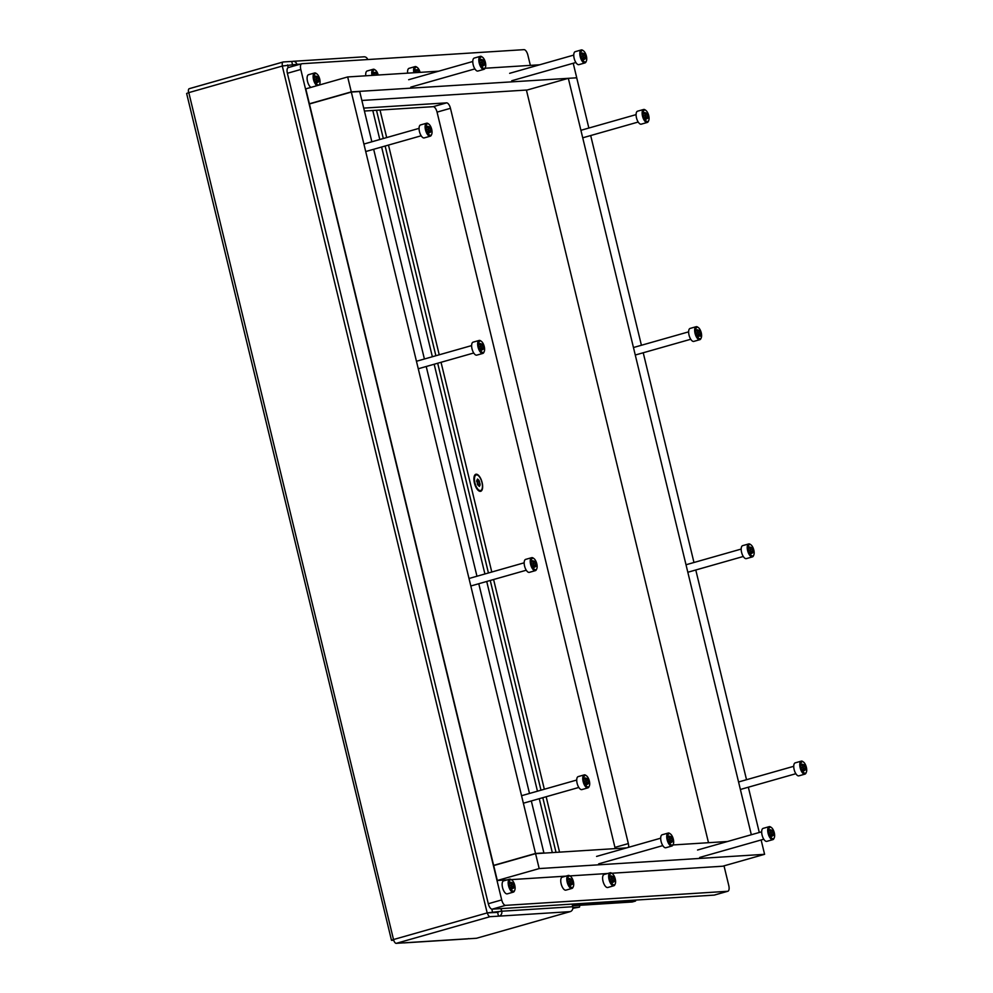 <?xml version="1.0" encoding="UTF-8"?>
<svg xmlns="http://www.w3.org/2000/svg" width="993" height="993" viewBox="0 0 993 993"><rect width="100%" height="100%" fill="white"/><g stroke="black" fill="none" stroke-linecap="round" stroke-linejoin="round"><path stroke-width="1.49" d="M292.501 64.619L291.731 61.429L283.278 61.963A4.046 1.725 74.1 0 0 283.117 61.988A4.046 1.725 74.1 0 0 282.471 65.997L296.696 64.346L296.882 65.128M297.044 65.079L296.87 64.346A4.046 3.637 -93.6 0 0 292.401 61.417L291.781 61.603M403.654 942.878A4.046 3.637 -93.6 0 0 404.846 942.767L396.219 943.35A4.046 1.725 74.1 0 1 393.513 939.539L391.503 940.334L393.724 940.272M468.77 938.584L468.15 938.757A4.046 3.637 86.4 0 1 467.455 938.881L404.151 942.891M468.82 938.757L476.516 938.261L570.181 911.636L499.181 916.129A4.046 3.637 -93.6 0 0 501.75 911.214L501.117 908.607M489.028 912.766L501.577 911.226L487.352 912.865A4.046 1.725 74.1 0 0 490.058 916.676L499.181 916.129M487.352 912.865L497.605 912.406L498.511 916.142M498.387 912.133L497.642 912.579M391.503 940.334L186.634 93.466L188.633 92.672A4.046 1.725 74.1 0 1 189.291 88.662A4.046 1.725 74.1 0 1 189.44 88.638L282.968 62.05M393.687 939.49L487.178 912.915L282.297 66.047L188.807 92.622L393.513 939.539M572.849 908.285L579.478 907.13L579.838 905.306M572.874 907.54L579.478 907.13M501.577 911.226L500.956 908.607M293.096 61.305L364.009 56.812A4.046 3.637 86.4 0 1 367.708 59.543M572.527 905.765L632.218 901.992L635.57 901.036L572.34 905.045L572.117 904.102L572.75 906.721A4.046 3.637 86.4 0 1 570.181 911.636M724.009 865.846L728.775 885.545A5.784 2.47 -105.9 0 1 727.844 891.255A5.784 2.47 -105.9 0 1 727.621 891.292L505.561 905.355A5.784 2.47 -105.9 0 1 501.701 899.919L300.792 69.473A5.784 2.47 -105.9 0 1 301.723 63.751A5.784 2.47 -105.9 0 1 301.946 63.713L524.006 49.65A5.784 2.47 -105.9 0 1 527.866 55.087L530.361 65.377M714.65 894.978A5.784 2.47 -105.9 0 1 714.439 895.065A5.784 2.47 -105.9 0 1 714.215 895.103L492.156 909.166A5.784 2.47 -105.9 0 1 488.295 903.729L287.387 73.283A5.784 2.47 -105.9 0 1 288.318 67.561A5.784 2.47 -105.9 0 1 288.541 67.524M615.163 848.618A5.784 2.47 74.1 0 0 614.94 847.389L437.057 112.122A5.784 2.47 74.1 0 0 433.184 106.673L364.419 111.03M628.606 847.314A5.784 2.47 74.1 0 0 628.333 843.578L450.462 108.311A5.784 2.47 74.1 0 0 446.589 102.862L363.711 108.113M476.193 474.207A8.838 3.773 74.1 0 0 474.418 475.771A8.838 3.773 74.1 0 0 474.629 483.814A8.838 3.773 74.1 0 0 478.676 490.765A8.838 3.773 74.1 0 0 480.339 491.349A8.838 3.773 74.1 0 0 482.114 482.536A8.838 3.773 74.1 0 0 476.193 474.207M556.018 852.354L542.799 797.689M540.986 790.192L490.244 580.471M488.432 572.973L437.69 363.239M435.877 355.742L385.135 146.021M383.323 138.523L376.496 110.273M559.543 852.131L546.15 796.734M544.338 789.236L493.595 579.515M491.783 572.018L441.041 362.296M439.229 354.799L388.486 145.065M386.674 137.568L380.021 110.049M635.57 901.036L635.756 900.08M494.551 865.313L493.633 865.375L309.431 103.98L351.323 92.064L359.702 91.53L371.854 141.788M373.666 149.285L424.408 359.007M426.22 366.504L476.963 576.238M478.775 583.735L529.505 793.457M531.317 800.954L543.903 852.937L535.525 853.471L351.323 92.064M543.047 853.186L543.903 852.937M493.633 865.375L535.525 853.471M708.493 842.709L526.451 90.226L568.331 78.323L576.71 77.789L588.861 128.047M590.686 135.544L641.416 345.266M643.228 352.763L693.97 562.497M695.783 569.994L746.525 779.716M748.337 787.213L759.285 832.469M751.329 834.741L568.331 78.323M539.187 868.577L497.307 880.493L493.695 865.561L535.575 853.657L539.187 868.577L764.598 854.315L722.705 866.219L611.725 873.244M607.654 873.505L569.858 875.9M565.787 876.149L511.246 879.612M507.175 879.86L497.307 880.493M727.546 841.493L672.956 844.956M626.571 847.898L535.575 853.657M761.122 839.966L764.598 854.315M351.286 91.877L309.394 103.781L305.782 88.861L347.674 76.945L351.286 91.877L575.828 77.851M527.308 89.991L361.862 100.467M310.288 103.731L309.394 103.781M539.646 64.793L485.043 68.244M438.658 71.186L347.674 76.945M573.222 63.254L576.685 77.603M319.721 79.092A5.97 2.557 74.1 0 0 316.841 73.879A5.97 2.557 74.1 0 0 314.533 79.44A5.97 2.557 74.1 0 0 317.127 84.442A5.97 2.557 74.1 0 0 319.721 83.995A5.97 2.557 74.1 0 0 319.721 79.092M316.966 85.683A6.74 2.88 -105.9 0 1 313.527 79.651A6.74 2.88 -105.9 0 1 314.607 72.973A6.74 2.88 -105.9 0 1 316.134 73.37A6.74 2.88 -105.9 0 1 316.506 73.668M318.741 81.711L318.778 79.155L317.512 76.697L315.637 76.014L316.68 81.563L317.301 82.605L318.741 81.711M314.607 72.973L308.575 74.686A6.74 2.88 74.1 0 0 307.495 81.364A6.74 2.88 74.1 0 0 310.933 87.396M319.547 84.355A6.74 2.88 -105.9 0 1 319.386 84.802A6.74 2.88 -105.9 0 1 319.287 85.013M475.721 475.126A8.093 3.463 74.1 0 0 475.399 475.175A8.093 3.463 74.1 0 0 474.269 476.193M478.328 490.48A8.093 3.463 74.1 0 0 479.507 490.803A8.093 3.463 74.1 0 0 479.83 490.753A8.093 3.463 74.1 0 0 480.128 490.629M479.036 480.413L477.559 479.036L476.752 480.562L477.894 485.031L479.371 486.409L480.153 484.882L479.036 480.413M476.553 474.89A8.093 3.463 74.1 0 0 476.243 474.939A8.093 3.463 74.1 0 0 475.026 483.306A8.093 3.463 74.1 0 0 480.351 490.567A8.093 3.463 74.1 0 0 480.662 490.505A8.093 3.463 74.1 0 0 481.878 482.139A8.093 3.463 74.1 0 0 476.553 474.89M477.112 482.325L476.652 481.171M477.807 484.981L477.273 483.852M573.371 881.573A5.97 2.557 74.1 0 0 570.491 876.36A5.97 2.557 74.1 0 0 568.182 881.921A5.97 2.557 74.1 0 0 570.776 886.923A5.97 2.557 74.1 0 0 573.371 886.476A5.97 2.557 74.1 0 0 573.371 881.573M573.197 886.836A6.74 2.88 -105.9 0 1 573.035 887.283A6.74 2.88 -105.9 0 1 571.943 888.425A6.74 2.88 -105.9 0 1 567.177 882.132A6.74 2.88 -105.9 0 1 568.257 875.454A6.74 2.88 -105.9 0 1 569.783 875.851A6.74 2.88 -105.9 0 1 570.156 876.149M572.39 884.192L572.427 881.635L571.161 879.165L569.287 878.495L570.33 884.043L570.95 885.086L572.39 884.192M568.257 875.454L562.224 877.167A6.74 2.88 74.1 0 0 561.144 883.844A6.74 2.88 74.1 0 0 565.911 890.138L571.943 888.425M378.234 75.009A5.97 2.557 74.1 0 0 375.453 70.168A5.97 2.557 74.1 0 0 373.058 75.344M372.015 75.406A6.74 2.88 -105.9 0 1 373.219 69.262A6.74 2.88 -105.9 0 1 374.746 69.659A6.74 2.88 -105.9 0 1 375.118 69.957M377.253 75.071L375.553 72.228L375.143 72.948L374.249 72.303L374.038 75.282M373.219 69.262L367.187 70.975A6.74 2.88 74.1 0 0 365.772 75.803M514.759 885.284A5.97 2.557 74.1 0 0 511.879 880.071A5.97 2.557 74.1 0 0 509.57 885.632A5.97 2.557 74.1 0 0 512.165 890.634A5.97 2.557 74.1 0 0 514.759 890.187A5.97 2.557 74.1 0 0 514.759 885.284M514.585 890.547A6.74 2.88 -105.9 0 1 514.424 890.994A6.74 2.88 -105.9 0 1 513.331 892.136A6.74 2.88 -105.9 0 1 508.565 885.843A6.74 2.88 -105.9 0 1 509.645 879.165A6.74 2.88 -105.9 0 1 511.172 879.562A6.74 2.88 -105.9 0 1 511.544 879.86M513.778 887.903L513.815 885.346L512.562 882.876L510.675 882.206L511.718 887.754L512.338 888.797L513.778 887.903M509.645 879.165L503.612 880.878A6.74 2.88 74.1 0 0 502.532 887.556A6.74 2.88 74.1 0 0 507.299 893.849L513.331 892.136M615.238 878.929A5.97 2.557 74.1 0 0 612.358 873.703A5.97 2.557 74.1 0 0 610.05 879.264A5.97 2.557 74.1 0 0 612.644 884.266A5.97 2.557 74.1 0 0 615.238 883.832A5.97 2.557 74.1 0 0 615.238 878.929M615.064 884.18A6.74 2.88 -105.9 0 1 614.903 884.626A6.74 2.88 -105.9 0 1 613.811 885.768A6.74 2.88 -105.9 0 1 609.044 879.488A6.74 2.88 -105.9 0 1 610.124 872.797A6.74 2.88 -105.9 0 1 611.651 873.195A6.74 2.88 -105.9 0 1 612.023 873.492M614.245 881.536L614.295 878.991L613.029 876.521L611.154 875.851L612.197 881.387L612.818 882.429L614.245 881.536M610.124 872.797L604.092 874.51A6.74 2.88 74.1 0 0 603.012 881.201A6.74 2.88 74.1 0 0 607.778 887.494L613.811 885.768M420.101 72.365A5.97 2.557 74.1 0 0 417.321 67.512A5.97 2.557 74.1 0 0 414.925 72.688M413.882 72.75A6.74 2.88 -105.9 0 1 415.086 66.605A6.74 2.88 -105.9 0 1 416.613 67.003A6.74 2.88 -105.9 0 1 416.986 67.301M419.12 72.427L417.42 69.572L417.01 70.292L416.117 69.659L415.906 72.626M415.086 66.605L409.054 68.331A6.74 2.88 74.1 0 0 407.639 73.147M648.714 115.61A5.97 2.557 74.1 0 0 645.835 110.384A5.97 2.557 74.1 0 0 643.526 115.945A5.97 2.557 74.1 0 0 646.12 120.947A5.97 2.557 74.1 0 0 648.714 120.513A5.97 2.557 74.1 0 0 648.714 115.61M648.541 120.861A6.74 2.88 -105.9 0 1 648.379 121.307A6.74 2.88 -105.9 0 1 647.287 122.449A6.74 2.88 -105.9 0 1 642.521 116.156A6.74 2.88 -105.9 0 1 643.601 109.478A6.74 2.88 -105.9 0 1 645.127 109.875A6.74 2.88 -105.9 0 1 645.5 110.173M647.721 118.229L647.771 115.672L646.517 113.202L644.631 112.519L645.673 118.068L646.294 119.11L647.721 118.229M643.601 109.478L637.568 111.191A6.74 2.88 74.1 0 0 636.488 117.869A6.74 2.88 74.1 0 0 641.255 124.162L647.287 122.449M431.694 129.351A5.97 2.557 74.1 0 0 428.827 124.125A5.97 2.557 74.1 0 0 426.506 129.686A5.97 2.557 74.1 0 0 429.113 134.688A5.97 2.557 74.1 0 0 431.707 134.254A5.97 2.557 74.1 0 0 431.694 129.351M431.521 134.601A6.74 2.88 -105.9 0 1 431.372 135.048A6.74 2.88 -105.9 0 1 430.279 136.19A6.74 2.88 -105.9 0 1 425.5 129.897A6.74 2.88 -105.9 0 1 426.593 123.219A6.74 2.88 -105.9 0 1 428.12 123.616A6.74 2.88 -105.9 0 1 428.479 123.914M430.714 131.97L430.751 129.413L429.497 126.943L427.623 126.26L428.666 131.808L429.286 132.851L430.714 131.97M426.593 123.219L420.56 124.932A6.74 2.88 74.1 0 0 419.468 131.61A6.74 2.88 74.1 0 0 424.247 137.903L430.279 136.19M536.803 563.801A5.97 2.557 74.1 0 0 533.924 558.575A5.97 2.557 74.1 0 0 531.615 564.123A5.97 2.557 74.1 0 0 534.209 569.138A5.97 2.557 74.1 0 0 536.803 568.691A5.97 2.557 74.1 0 0 536.803 563.801M536.63 569.051A6.74 2.88 -105.9 0 1 536.468 569.498A6.74 2.88 -105.9 0 1 535.376 570.64A6.74 2.88 -105.9 0 1 530.61 564.334A6.74 2.88 -105.9 0 1 531.689 557.669A6.74 2.88 -105.9 0 1 533.216 558.066A6.74 2.88 -105.9 0 1 533.589 558.364M535.823 566.407L535.86 563.863L534.606 561.393L532.732 560.71L533.762 566.258L534.383 567.301L535.823 566.407M531.689 557.669L525.657 559.382A6.74 2.88 74.1 0 0 524.577 566.06A6.74 2.88 74.1 0 0 529.343 572.353L535.376 570.64M484.249 346.582A5.97 2.557 74.1 0 0 481.382 341.344A5.97 2.557 74.1 0 0 479.06 346.905A5.97 2.557 74.1 0 0 481.655 351.919A5.97 2.557 74.1 0 0 484.249 351.472A5.97 2.557 74.1 0 0 484.249 346.582M484.075 351.832A6.74 2.88 -105.9 0 1 483.914 352.279A6.74 2.88 -105.9 0 1 482.834 353.421A6.74 2.88 -105.9 0 1 478.055 347.116A6.74 2.88 -105.9 0 1 479.135 340.45A6.74 2.88 -105.9 0 1 480.674 340.847A6.74 2.88 -105.9 0 1 481.034 341.145M483.268 349.188L483.306 346.631L482.052 344.161L480.178 343.491L481.208 349.027L481.828 350.07L483.268 349.188M479.135 340.45L473.102 342.163A6.74 2.88 74.1 0 0 472.023 348.828A6.74 2.88 74.1 0 0 476.801 355.134L482.834 353.421M589.358 781.019A5.97 2.557 74.1 0 0 586.478 775.794A5.97 2.557 74.1 0 0 584.157 781.354A5.97 2.557 74.1 0 0 586.764 786.357A5.97 2.557 74.1 0 0 589.358 785.922A5.97 2.557 74.1 0 0 589.358 781.019M589.184 786.282A6.74 2.88 -105.9 0 1 589.023 786.717A6.74 2.88 -105.9 0 1 587.93 787.859A6.74 2.88 -105.9 0 1 583.152 781.565A6.74 2.88 -105.9 0 1 584.244 774.888A6.74 2.88 -105.9 0 1 585.771 775.285A6.74 2.88 -105.9 0 1 586.143 775.583M588.365 783.638L588.415 781.081L587.148 778.611L585.274 777.941L586.317 783.477L586.937 784.52L588.365 783.638M584.244 774.888L578.211 776.6A6.74 2.88 74.1 0 0 577.119 783.278A6.74 2.88 74.1 0 0 581.898 789.584L587.93 787.859M753.811 550.06A5.97 2.557 74.1 0 0 750.944 544.834A5.97 2.557 74.1 0 0 748.623 550.383A5.97 2.557 74.1 0 0 751.229 555.397A5.97 2.557 74.1 0 0 753.824 554.95A5.97 2.557 74.1 0 0 753.811 550.06M753.637 555.31A6.74 2.88 -105.9 0 1 753.488 555.757A6.74 2.88 -105.9 0 1 752.396 556.899A6.74 2.88 -105.9 0 1 747.617 550.594A6.74 2.88 -105.9 0 1 748.71 543.928A6.74 2.88 -105.9 0 1 750.236 544.325A6.74 2.88 -105.9 0 1 750.596 544.623M752.831 552.667L752.868 550.122L751.614 547.652L749.74 546.969L750.782 552.518L751.403 553.56L752.831 552.667M748.71 543.928L742.677 545.641A6.74 2.88 74.1 0 0 741.585 552.319A6.74 2.88 74.1 0 0 746.364 558.612L752.396 556.899M701.269 332.841A5.97 2.557 74.1 0 0 698.389 327.603A5.97 2.557 74.1 0 0 696.068 333.164A5.97 2.557 74.1 0 0 698.675 338.179A5.97 2.557 74.1 0 0 701.269 337.732A5.97 2.557 74.1 0 0 701.269 332.841M701.083 338.092A6.74 2.88 -105.9 0 1 700.934 338.539A6.74 2.88 -105.9 0 1 699.842 339.68A6.74 2.88 -105.9 0 1 695.063 333.375A6.74 2.88 -105.9 0 1 696.155 326.709A6.74 2.88 -105.9 0 1 697.682 327.107A6.74 2.88 -105.9 0 1 698.054 327.405M700.276 335.448L700.326 332.891L699.06 330.421L697.185 329.75L698.228 335.286L698.849 336.329L699.258 335.609L700.152 336.255L700.276 335.448M696.155 326.709L690.123 328.422A6.74 2.88 74.1 0 0 689.03 335.088A6.74 2.88 74.1 0 0 693.809 341.393L699.842 339.68M806.366 767.279A5.97 2.557 74.1 0 0 803.498 762.053A5.97 2.557 74.1 0 0 801.177 767.614A5.97 2.557 74.1 0 0 803.771 772.616A5.97 2.557 74.1 0 0 806.366 772.182A5.97 2.557 74.1 0 0 806.366 767.279M806.192 772.542A6.74 2.88 -105.9 0 1 806.043 772.976A6.74 2.88 -105.9 0 1 804.951 774.118A6.74 2.88 -105.9 0 1 800.172 767.825A6.74 2.88 -105.9 0 1 801.252 761.147A6.74 2.88 -105.9 0 1 802.791 761.544A6.74 2.88 -105.9 0 1 803.151 761.842M805.385 769.898L805.422 767.341L804.169 764.871L802.294 764.2L803.337 769.736L803.945 770.779L805.385 769.898M801.252 761.147L795.219 762.86A6.74 2.88 74.1 0 0 794.139 769.538A6.74 2.88 74.1 0 0 798.918 775.843L804.951 774.118M586.391 56.08A5.97 2.557 74.1 0 0 583.512 50.854A5.97 2.557 74.1 0 0 581.19 56.415A5.97 2.557 74.1 0 0 583.797 61.417A5.97 2.557 74.1 0 0 586.391 60.983A5.97 2.557 74.1 0 0 586.391 56.08M586.218 61.33A6.74 2.88 -105.9 0 1 586.056 61.777A6.74 2.88 -105.9 0 1 584.964 62.919A6.74 2.88 -105.9 0 1 580.197 56.626A6.74 2.88 -105.9 0 1 581.277 49.948A6.74 2.88 -105.9 0 1 582.804 50.345A6.74 2.88 -105.9 0 1 583.176 50.643M585.398 58.699L585.448 56.142L584.182 53.672L582.308 53.001L583.35 58.537L583.971 59.58L585.398 58.699M581.277 49.948L575.245 51.661A6.74 2.88 74.1 0 0 574.165 58.339A6.74 2.88 74.1 0 0 578.931 64.644L584.964 62.919M774.292 832.792A5.97 2.557 74.1 0 0 771.412 827.554A5.97 2.557 74.1 0 0 769.103 833.115A5.97 2.557 74.1 0 0 771.698 838.129A5.97 2.557 74.1 0 0 774.292 837.682A5.97 2.557 74.1 0 0 774.292 832.792M774.118 838.042A6.74 2.88 -105.9 0 1 773.957 838.489A6.74 2.88 -105.9 0 1 772.877 839.631A6.74 2.88 -105.9 0 1 768.098 833.326A6.74 2.88 -105.9 0 1 769.178 826.66A6.74 2.88 -105.9 0 1 770.717 827.057A6.74 2.88 -105.9 0 1 771.077 827.355M773.311 835.398L773.348 832.842L772.095 830.384L770.22 829.701L771.251 835.25L771.871 836.28L773.311 835.398M769.178 826.66L763.145 828.373A6.74 2.88 74.1 0 0 762.065 835.039A6.74 2.88 74.1 0 0 766.844 841.344L772.877 839.631M673.316 839.184A5.97 2.557 74.1 0 0 670.436 833.959A5.97 2.557 74.1 0 0 668.128 839.507A5.97 2.557 74.1 0 0 670.722 844.522A5.97 2.557 74.1 0 0 673.316 844.075A5.97 2.557 74.1 0 0 673.316 839.184M673.142 844.435A6.74 2.88 -105.9 0 1 672.981 844.882A6.74 2.88 -105.9 0 1 671.889 846.024A6.74 2.88 -105.9 0 1 667.122 839.718A6.74 2.88 -105.9 0 1 668.202 833.053A6.74 2.88 -105.9 0 1 669.729 833.45A6.74 2.88 -105.9 0 1 670.101 833.748M672.323 841.791L672.373 839.246L671.119 836.776L669.232 836.094L670.275 841.642L670.896 842.685L672.323 841.791M668.202 833.053L662.17 834.765A6.74 2.88 74.1 0 0 661.09 841.431A6.74 2.88 74.1 0 0 665.856 847.737L671.889 846.024M485.403 62.472A5.97 2.557 74.1 0 0 482.536 57.246A5.97 2.557 74.1 0 0 480.215 62.807A5.97 2.557 74.1 0 0 482.821 67.809A5.97 2.557 74.1 0 0 485.416 67.375A5.97 2.557 74.1 0 0 485.403 62.472M485.229 67.735A6.74 2.88 -105.9 0 1 485.08 68.169A6.74 2.88 -105.9 0 1 483.988 69.324A6.74 2.88 -105.9 0 1 479.209 63.018A6.74 2.88 -105.9 0 1 480.302 56.34A6.74 2.88 -105.9 0 1 481.828 56.738A6.74 2.88 -105.9 0 1 482.188 57.035M484.423 65.091L484.472 62.534L483.206 60.064L481.332 59.394L482.375 64.93L482.995 65.972L484.423 65.091M480.302 56.34L474.269 58.066A6.74 2.88 74.1 0 0 473.177 64.731A6.74 2.88 74.1 0 0 477.956 71.037L483.988 69.324M404.846 942.767L468.15 938.757M490.058 916.676L396.219 943.35M552.319 852.59L539.273 798.695M537.461 791.198L486.719 581.464M484.907 573.966L434.177 364.245M432.365 356.748L381.622 147.026M379.81 139.529L372.785 110.508M492.454 911.797L491.808 909.141M288.218 67.586L287.573 64.93M296.87 64.346L300.432 64.111M572.75 906.721L501.75 911.214M287.387 73.283L300.792 69.473M714.215 895.103L727.621 891.292M492.156 909.166L505.561 905.355M488.295 903.729L501.701 899.919M433.184 106.673L446.589 102.862M437.057 112.122L450.462 108.311M614.94 847.389L628.333 843.578M316.767 81.972L318.641 81.438M315.439 79.217L318.294 78.397M315.737 77.491L317.561 76.97M316.407 80.594L318.666 79.949M478.812 480.55L476.59 481.183L478.676 480.55M478.887 485.912L479.532 485.726M477.397 479.867L478.067 479.681M477.186 482.486L479.594 481.804M477.484 484.199L480.004 483.479M570.416 884.44L572.291 883.907M569.088 881.697L571.943 880.878M569.386 879.972L571.211 879.45M570.056 883.075L572.316 882.429M375.056 75.22L376.906 74.686M374.349 73.78L376.173 73.259M511.805 888.152L513.679 887.618M510.476 885.408L513.331 884.589M510.774 883.683L512.599 883.162M511.445 886.786L513.704 886.141M612.284 881.796L614.158 881.263M610.956 879.041L613.811 878.234M611.241 877.328L613.078 876.807M611.924 880.431L614.183 879.786M416.923 72.563L418.773 72.042M416.204 71.136L418.041 70.615M645.76 118.477L647.635 117.944M644.432 115.722L647.287 114.915M644.73 114.009L646.555 113.487M645.4 117.112L647.659 116.466M428.74 132.218L430.627 131.684M427.412 129.462L430.267 128.656M427.71 127.749L429.547 127.228M428.393 130.853L430.652 130.207M533.849 566.668L535.724 566.134M532.521 563.912L535.376 563.105M532.819 562.187L534.644 561.678M533.489 565.302L535.748 564.657M481.295 349.437L483.169 348.903M479.967 346.694L482.821 345.874M480.264 344.968L482.089 344.447M480.935 348.071L483.194 347.426M586.404 783.887L588.278 783.353M585.076 781.131L587.93 780.324M585.374 779.418L587.198 778.897M586.044 782.521L588.303 781.876M750.857 552.927L752.744 552.393M749.541 550.172L752.384 549.365M749.827 548.446L751.664 547.937M750.509 551.562L752.768 550.916M698.302 335.696L700.189 335.162M696.987 332.953L699.842 332.134M697.272 331.228L699.109 330.706M697.955 334.331L700.214 333.685M803.411 770.146L805.286 769.612M802.083 767.39L804.938 766.584M802.381 765.677L804.206 765.156M803.052 768.781L805.311 768.135M583.437 58.947L585.311 58.413M582.109 56.191L584.964 55.385M582.407 54.478L584.232 53.957M583.077 57.582L585.336 56.936M771.338 835.659L773.212 835.125M770.009 832.904L772.864 832.084M770.307 831.178L772.132 830.657M770.978 834.281L773.237 833.648M670.362 842.052L672.236 841.518M669.034 839.296L671.889 838.489M669.332 837.571L671.156 837.049M670.002 840.674L672.261 840.041M482.449 65.339L484.336 64.806M481.133 62.584L483.976 61.777M481.419 60.871L483.256 60.35M482.101 63.974L484.361 63.329M283.117 61.988L189.291 88.662M288.318 67.561L301.723 63.751M714.439 895.065L727.844 891.255M316.841 73.879L316.134 73.37M315.538 76.933L316.531 76.66M316.829 82.134L317.71 81.885M319.721 83.995L319.386 84.802M476.243 474.939L475.399 475.175M480.662 490.505L479.83 490.753M478.527 485.143L479.743 484.795M570.491 876.36L569.783 875.851M569.188 879.413L570.181 879.14M570.479 884.614L571.36 884.366M573.371 886.476L573.035 887.283M375.453 70.168L374.746 69.659M374.15 73.221L375.143 72.948M511.879 880.071L511.172 879.562M510.576 883.125L511.569 882.839M511.867 888.325L512.748 888.077M514.759 890.187L514.424 890.994M612.358 873.703L611.651 873.195M611.055 876.769L612.048 876.484M612.346 881.958L613.227 881.71M615.238 883.832L614.903 884.626M417.321 67.512L416.613 67.003M416.017 70.577L417.01 70.292M645.835 110.384L645.127 109.875M580.917 130.306L636.091 114.617M582.73 137.804L638.189 122.04M644.531 113.45L645.524 113.165M645.822 118.639L646.704 118.39M648.714 120.513L648.379 121.307M428.827 124.125L428.12 123.616M363.897 144.047L419.071 128.358M365.709 151.544L421.181 135.78M427.524 127.191L428.517 126.905M428.802 132.379L429.684 132.131M431.707 134.254L431.372 135.048M533.924 558.575L533.216 558.066M469.006 578.497L524.18 562.808M470.819 585.994L526.278 570.218M532.633 561.628L533.613 561.355M533.911 566.829L534.793 566.581M536.803 568.691L536.468 569.498M481.382 341.344L480.674 340.847M416.452 361.266L471.625 345.589M418.264 368.763L473.735 352.999M480.078 344.41L481.071 344.124M481.357 349.61L482.238 349.35M484.249 351.472L483.914 352.279M586.478 775.794L585.771 775.285M521.548 795.716L576.722 780.039M523.373 803.213L578.832 787.449M585.175 778.86L586.168 778.574M586.453 784.048L587.347 783.8M589.358 785.922L589.023 786.717M750.944 544.834L750.236 544.325M686.014 564.756L741.188 549.067M687.826 572.253L743.298 556.477M749.641 547.888L750.634 547.615M750.919 553.089L751.8 552.84M753.824 554.95L753.488 555.757M698.389 327.603L697.682 327.107M633.46 347.525L688.633 331.848M635.272 355.022L690.743 339.258M697.086 330.669L698.079 330.384M698.364 335.87L699.258 335.609M701.269 337.732L700.934 338.539M803.498 762.053L802.791 761.544M738.569 781.975L793.742 766.298M740.381 789.472L795.852 773.708M802.195 765.119L803.188 764.833M803.474 770.307L804.355 770.059M806.366 772.182L806.043 772.976M583.512 50.854L582.804 50.345M509.657 73.321L573.755 55.087M511.755 80.731L575.866 62.509M582.208 53.92L583.201 53.634M583.487 59.108L584.38 58.86M586.391 60.983L586.056 61.777M771.412 827.554L770.717 827.057M697.558 850.02L761.668 831.799M699.668 857.443L763.778 839.209M770.121 830.62L771.114 830.334M771.4 835.821L772.281 835.56M774.292 837.682L773.957 838.489M670.436 833.959L669.729 833.45M596.582 856.413L660.693 838.191M598.68 863.836L662.79 845.602M669.133 837.012L670.126 836.727M670.424 842.213L671.305 841.965M673.316 844.075L672.981 844.882M482.536 57.246L481.828 56.738M408.669 79.713L472.78 61.492M410.779 87.123L474.89 68.902M481.233 60.312L482.226 60.027M482.511 65.501L483.405 65.253M485.416 67.375L485.08 68.169"/></g></svg>
